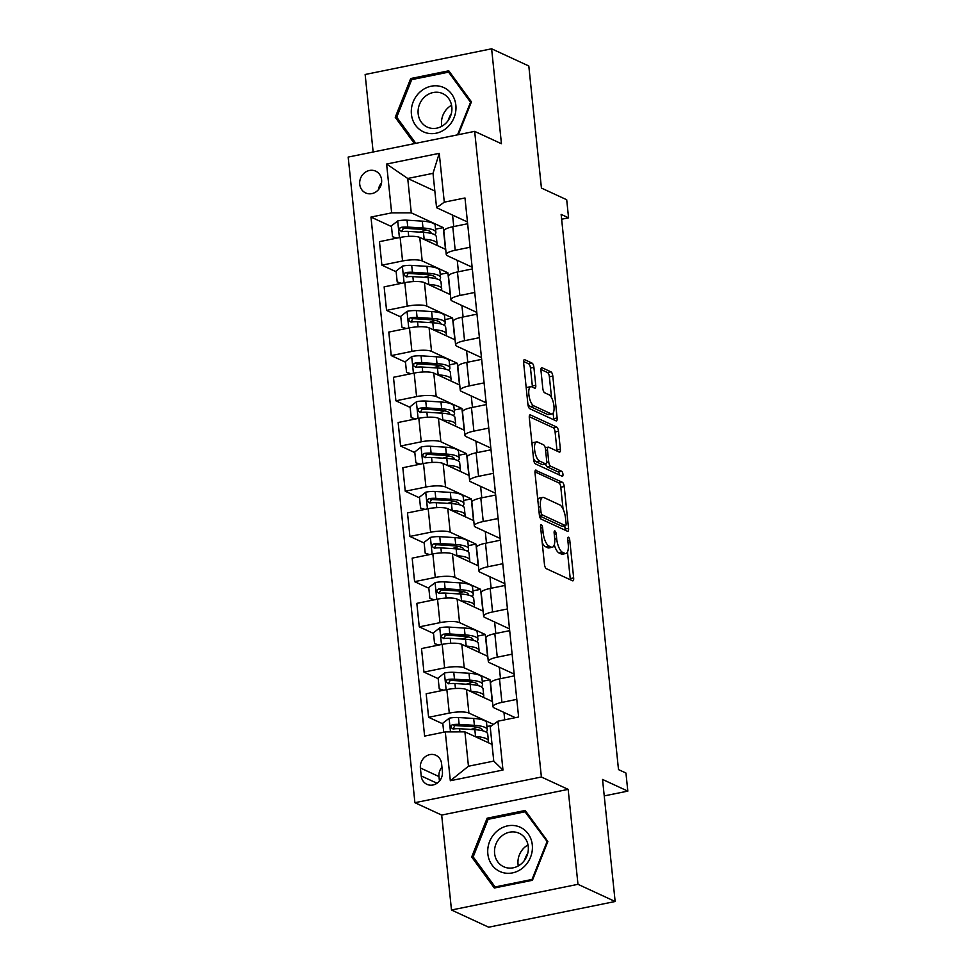 <?xml version="1.0" encoding="UTF-8"?>
<svg xmlns="http://www.w3.org/2000/svg" width="976" height="976" viewBox="0 0 976 976"><rect width="100%" height="100%" fill="white"/><g stroke="black" fill="none" stroke-linecap="round" stroke-linejoin="round"><path stroke-width="1.46" d="M541.326 524.685A2.574 0.939 78.5 0 0 541.07 524.649A2.574 0.939 78.5 0 0 540.57 526.698L544.462 564.421A3.672 1.342 78.5 0 0 546.292 568.642L572.57 580.793A3.672 1.342 78.5 0 0 572.936 580.842A3.672 1.342 78.5 0 0 573.656 577.914L569.764 540.192A2.574 0.939 78.5 0 0 568.483 537.239A2.574 0.939 78.5 0 0 568.227 537.203A2.574 0.939 78.5 0 0 567.715 539.252L568.215 544.132A11.773 4.294 78.5 0 1 565.897 553.502A11.773 4.294 78.5 0 1 564.726 553.331L562.53 552.318A11.773 4.294 78.5 0 1 556.686 538.801L556.186 533.921A2.574 0.939 78.5 0 0 554.905 530.956A2.574 0.939 78.5 0 0 554.649 530.92A2.574 0.939 78.5 0 0 554.136 532.969L554.649 537.849A11.773 4.294 78.5 0 1 552.318 547.231A11.773 4.294 78.5 0 1 551.147 547.06L548.963 546.048A11.773 4.294 78.5 0 1 543.12 532.518L542.607 527.638A2.574 0.939 78.5 0 0 541.326 524.685M359.729 184.269A11.993 10.785 -65.2 0 0 365.634 192.931A11.993 10.785 -65.2 0 0 376.895 191.186A11.993 10.785 -65.2 0 0 381.604 179.828A11.993 10.785 -65.2 0 0 375.699 171.166A11.993 10.785 -65.2 0 0 364.426 172.911A11.993 10.785 -65.2 0 0 359.729 184.269M533.896 367.342A3.672 1.342 78.5 0 0 532.066 363.121L524.698 359.705A3.672 1.342 78.5 0 0 524.332 359.656A3.672 1.342 78.5 0 0 523.612 362.584L527.931 404.479A3.672 1.342 78.5 0 0 529.761 408.7L556.039 420.851A3.672 1.342 78.5 0 0 556.405 420.9A3.672 1.342 78.5 0 0 557.125 417.972L552.806 376.077A3.672 1.342 78.5 0 0 550.976 371.856L542.07 367.745A3.672 1.342 78.5 0 0 541.704 367.684A3.672 1.342 78.5 0 0 540.972 370.612L542.827 388.546A3.672 1.342 78.5 0 0 544.657 392.767L549.073 394.804A9.833 3.587 78.5 0 1 553.795 404.857A9.833 3.587 78.5 0 1 552.013 413.946A9.833 3.587 78.5 0 1 551.037 413.8L533.738 405.809A9.833 3.587 78.5 0 1 529.016 395.756A9.833 3.587 78.5 0 1 530.798 386.667A9.833 3.587 78.5 0 1 531.774 386.813L534.653 388.143A3.672 1.342 78.5 0 0 535.019 388.204A3.672 1.342 78.5 0 0 535.751 385.276L533.896 367.342L530.48 368.037A3.672 1.342 78.5 0 0 528.65 363.816L523.563 361.462M577.975 884.317L568.154 789.377L441.677 815.07L451.485 910.01L577.975 884.317L615.148 901.507L602.534 779.434L627.812 791.121L625.945 773.029L618.503 769.6L561.139 214.391L568.569 217.831L566.702 199.738L541.424 188.063L528.809 65.99L491.623 48.8L365.146 74.493L373.149 152M568.154 789.377L541.387 777.006L474.665 131.37L501.444 143.74L491.623 48.8M536.105 470.127A3.672 1.342 78.5 0 0 535.739 470.066A3.672 1.342 78.5 0 0 535.019 472.994L539.35 514.889A3.672 1.342 78.5 0 0 541.168 519.122L567.446 531.261A3.672 1.342 78.5 0 0 567.812 531.322A3.672 1.342 78.5 0 0 568.544 528.382L564.213 486.499A3.672 1.342 78.5 0 0 562.383 482.266L535.434 470.261M533.64 459.684L529.309 417.789A3.672 1.342 78.5 0 1 530.041 414.861A3.672 1.342 78.5 0 1 530.407 414.922L556.674 427.061A3.672 1.342 78.5 0 1 558.504 431.282L560.358 449.216A3.672 1.342 78.5 0 1 559.626 452.144A3.672 1.342 78.5 0 1 559.26 452.095L548.61 447.167A3.672 1.342 78.5 0 0 548.244 447.118A3.672 1.342 78.5 0 0 547.512 450.046L548.744 461.929A3.672 1.342 78.5 0 0 550.574 466.162L561.664 471.286A2.574 0.939 78.5 0 1 562.908 473.921A2.574 0.939 78.5 0 1 562.432 476.3A2.574 0.939 78.5 0 1 562.176 476.264L535.47 463.905A3.672 1.342 78.5 0 1 533.64 459.684M615.148 901.507L488.659 927.2L451.485 910.01M442.409 771.626L441.591 763.671A11.614 10.443 -65.2 0 0 435.857 755.278A11.614 10.443 -65.2 0 0 424.95 756.973A11.614 10.443 -65.2 0 0 420.388 767.978L421.217 775.932A11.614 10.443 -65.2 0 0 426.939 784.326A11.614 10.443 -65.2 0 0 437.858 782.63A11.614 10.443 -65.2 0 0 442.409 771.626M541.387 777.006L414.91 802.699L348.188 157.075L474.665 131.37M497.931 721.203L502.969 770.027L450.326 780.727L445.288 731.902L464.905 731.866L468.456 766.233L493.758 761.097L490.208 726.73L497.931 721.203L518.61 717.006L464.979 197.969L444.287 202.166L436.565 207.693L433.015 173.338L407.724 178.474L411.274 212.841L443.238 227.615L435.54 229.177M391.461 226.542L370.965 217.062L424.609 736.099L445.288 731.902M370.965 217.062L391.644 212.866L386.606 164.041L439.249 153.342L444.287 202.166M441.677 815.07L414.91 802.699M561.639 219.234L568.569 217.831M604.229 795.904L627.812 791.121M464.905 731.866L492.026 744.407M452.571 215.098L453.755 226.566M457.244 260.311L458.427 271.767M461.916 305.512L463.1 316.98M466.589 350.726L467.772 362.194M471.262 395.939L472.445 407.407M475.934 441.152L477.118 452.62M480.607 486.365L481.79 497.833M485.279 531.578L486.463 543.046M489.952 576.792L491.135 588.26M494.625 622.005L495.808 633.473M499.297 667.218L500.481 678.686M503.958 712.431L504.726 719.824M434.845 191.015L407.724 178.474L386.606 164.041M396.134 271.755L381.884 265.167L379.457 241.658L400.136 237.449A14.982 3.611 -5.9 0 1 419.753 237.424L445.483 249.319L443.238 227.615M381.884 265.167L402.563 260.97A14.982 3.611 -5.9 0 1 422.193 260.934L447.911 272.829L440.213 274.39M400.807 316.968L386.557 310.38L384.129 286.871L404.808 282.662A14.982 3.611 -5.9 0 1 424.426 282.637L450.156 294.532L447.911 272.829M386.557 310.38L407.236 306.171A14.982 3.611 -5.9 0 1 426.866 306.147L452.583 318.042L444.885 319.603M405.479 362.181L391.23 355.593L388.802 332.084L409.481 327.875A14.982 3.611 -5.9 0 1 429.098 327.851L454.828 339.746L452.583 318.042M391.23 355.593L411.909 351.384A14.982 3.611 -5.9 0 1 431.538 351.36L457.256 363.255L449.558 364.817M410.152 407.395L395.902 400.807L393.474 377.297L414.153 373.088A14.982 3.611 -5.9 0 1 433.771 373.064L459.501 384.959L457.256 363.255M395.902 400.807L416.581 396.598A14.982 3.611 -5.9 0 1 436.199 396.573L461.929 408.468L454.23 410.03M414.824 452.608L400.575 446.02L398.147 422.498L418.826 418.301A14.982 3.611 -5.9 0 1 438.444 418.277L464.173 430.16L461.929 408.468M400.575 446.02L421.254 441.811A14.982 3.611 -5.9 0 1 440.871 441.786L466.601 453.681L458.903 455.243M419.497 497.821L405.247 491.221L402.82 467.711L423.499 463.515A14.982 3.611 -5.9 0 1 443.116 463.49L468.846 475.373L466.601 453.681M405.247 491.221L425.926 487.024A14.982 3.611 -5.9 0 1 445.544 487L471.274 498.882L463.576 500.456M424.17 543.022L409.92 536.434L407.492 512.925L428.171 508.728A14.982 3.611 -5.9 0 1 447.789 508.703L473.519 520.586L471.274 498.882M409.92 536.434L430.599 532.237A14.982 3.611 -5.9 0 1 450.217 532.213L475.946 544.096L468.248 545.669M428.842 588.235L414.593 581.647L412.165 558.138L432.844 553.941A14.982 3.611 -5.9 0 1 452.461 553.904L478.191 565.799L475.946 544.096M414.593 581.647L435.272 577.45A14.982 3.611 -5.9 0 1 454.889 577.426L480.619 589.309L472.921 590.87M433.515 633.448L419.265 626.86L416.837 603.351L437.516 599.154A14.982 3.611 -5.9 0 1 457.134 599.118L482.864 611.013L480.619 589.309M419.265 626.86L439.944 622.664A14.982 3.611 -5.9 0 1 459.562 622.627L485.292 634.522L477.593 636.084M438.187 678.662L423.938 672.074L421.51 648.564L442.189 644.367A14.982 3.611 -5.9 0 1 461.807 644.331L487.536 656.226L485.292 634.522M423.938 672.074L444.617 667.877A14.982 3.611 -5.9 0 1 464.234 667.84L489.964 679.735L482.266 681.297M442.86 723.875L428.61 717.287L426.17 693.777L446.862 689.568A14.982 3.611 -5.9 0 1 466.479 689.544L492.209 701.439L489.964 679.735M428.61 717.287L449.289 713.09A14.982 3.611 -5.9 0 1 468.907 713.053L493.453 724.399M515.316 717.677L494.21 707.917A14.982 3.611 -5.9 0 1 492.978 706.685A14.982 3.611 -5.9 0 1 501.932 702.391L516.792 699.365M514.181 674.099L489.537 662.704A14.982 3.611 -5.9 0 1 488.305 661.472A14.982 3.611 -5.9 0 1 497.26 657.177L512.119 654.164M509.509 628.886L484.865 617.491A14.982 3.611 -5.9 0 1 483.632 616.259A14.982 3.611 -5.9 0 1 492.587 611.964L507.447 608.951M504.836 583.672L480.192 572.278A14.982 3.611 -5.9 0 1 478.96 571.045A14.982 3.611 -5.9 0 1 487.915 566.751L502.774 563.738M500.163 538.459L475.519 527.064A14.982 3.611 -5.9 0 1 474.287 525.832A14.982 3.611 -5.9 0 1 483.242 521.538L498.102 518.524M495.491 493.246L470.847 481.851A14.982 3.611 -5.9 0 1 469.615 480.619A14.982 3.611 -5.9 0 1 478.569 476.325L493.429 473.311M490.818 448.033L466.174 436.65A14.982 3.611 -5.9 0 1 464.942 435.406A14.982 3.611 -5.9 0 1 473.897 431.111L488.756 428.098M486.146 402.82L461.502 391.437A14.982 3.611 -5.9 0 1 460.269 390.193A14.982 3.611 -5.9 0 1 469.224 385.91L484.084 382.885M481.473 357.606L456.829 346.224A14.982 3.611 -5.9 0 1 455.597 344.979A14.982 3.611 -5.9 0 1 464.552 340.697L479.411 337.672M476.8 312.393L452.156 301.011A14.982 3.611 -5.9 0 1 450.924 299.766A14.982 3.611 -5.9 0 1 459.879 295.484L474.739 292.458M472.128 267.192L447.484 255.797A14.982 3.611 -5.9 0 1 446.252 254.553A14.982 3.611 -5.9 0 1 455.206 250.271L470.066 247.245M467.455 221.979L436.565 207.693M453.755 728.913L452.742 728.438M491.928 725.497L486.939 726.51M449.082 683.7L448.069 683.224M444.409 638.487L443.397 638.011M439.737 593.274L438.724 592.81M435.064 548.061L434.052 547.597M430.392 502.847L429.379 502.384M425.719 457.634L424.706 457.171M421.046 412.433L420.034 411.957M416.374 367.22L415.361 366.744M411.701 322.007L410.689 321.531M407.029 276.794L406.016 276.318M402.356 231.58L401.343 231.105M492.978 706.685L490.55 683.163A14.982 3.611 -5.9 0 1 499.505 678.881L514.364 675.856M488.305 661.472L485.877 637.962A14.982 3.611 -5.9 0 1 494.832 633.668L509.692 630.655M483.632 616.259L481.205 592.749A14.982 3.611 -5.9 0 1 490.159 588.455L505.019 585.441M478.96 571.045L476.532 547.536A14.982 3.611 -5.9 0 1 485.487 543.242L500.346 540.228M474.287 525.832L471.859 502.323A14.982 3.611 -5.9 0 1 480.814 498.028L495.674 495.015M469.615 480.619L467.187 457.11A14.982 3.611 -5.9 0 1 476.142 452.815L491.001 449.802M464.942 435.406L462.514 411.896A14.982 3.611 -5.9 0 1 471.469 407.602L486.329 404.589M460.269 390.193L457.842 366.683A14.982 3.611 -5.9 0 1 466.796 362.389L481.656 359.375M455.597 344.979L453.169 321.47A14.982 3.611 -5.9 0 1 462.124 317.188L476.983 314.162M450.924 299.766L448.496 276.257A14.982 3.611 -5.9 0 1 457.451 271.975L472.311 268.949M446.252 254.553L443.824 231.044A14.982 3.611 -5.9 0 1 452.779 226.761L467.638 223.736M411.274 212.841L391.644 212.866M468.456 766.233L450.326 780.727M493.758 761.097L502.969 770.027M439.249 153.342L433.015 173.338M441.945 767.136A11.614 10.443 -65.2 0 0 438.98 776.567L439.444 781.068M381.531 182.927A11.993 10.785 -65.2 0 0 378.383 189.747M547.865 841.507L525.21 810.47L487.122 818.205L471.689 856.977L494.332 888.014L532.432 880.279L547.865 841.507M458.342 134.688L471.432 101.833L448.777 70.797L410.689 78.544L395.243 117.315L414.446 143.606M474.031 858.063L471.689 856.977M489.086 819.12L487.122 818.205M412.653 79.446L410.689 78.544M397.598 118.401L395.243 117.315M542.205 542.571A11.773 4.294 78.5 0 0 545.535 546.743L548.963 546.048M552.318 547.231L548.902 547.926A11.773 4.294 78.5 0 1 547.731 547.756L545.535 546.743M554.27 544.754A11.773 4.294 78.5 0 0 559.114 553.014L562.53 552.318M565.897 553.502L562.469 554.197A11.773 4.294 78.5 0 1 561.31 554.026L559.114 553.014M570.277 579.732A3.672 1.342 78.5 0 0 570.24 578.609L567.483 551.989M563.054 509.033L560.797 487.183A3.672 1.342 78.5 0 0 558.967 482.961L534.982 471.872M565.165 530.2A3.672 1.342 78.5 0 0 565.116 529.077L564.775 525.747M540.985 511.936A2.574 0.939 78.5 0 0 542.266 514.889L565.324 525.552A2.574 0.939 78.5 0 0 565.58 525.588A2.574 0.939 78.5 0 0 566.092 523.539L565.555 518.39A11.773 4.294 78.5 0 0 559.712 504.873L543.949 497.577A11.773 4.294 78.5 0 0 542.778 497.406A11.773 4.294 78.5 0 0 540.46 506.788L540.985 511.936L539.081 512.315M562.383 526.149A2.574 0.939 78.5 0 1 562.164 526.284A2.574 0.939 78.5 0 1 561.908 526.247L539.496 515.889M542.778 497.406L539.362 498.102A11.773 4.294 78.5 0 0 537.764 499.627M529.273 416.667L553.258 427.756L556.674 427.061M556.979 451.034A3.672 1.342 78.5 0 0 556.942 449.912L555.088 431.978A3.672 1.342 78.5 0 0 553.258 427.756M545.572 464.003A3.672 1.342 78.5 0 0 547.158 466.857L558.248 471.981L561.664 471.286M559.541 475.031A2.574 0.939 78.5 0 0 558.248 471.981M537.556 442.055A9.833 3.587 78.5 0 0 536.58 441.908A9.833 3.587 78.5 0 0 534.787 450.997A9.833 3.587 78.5 0 0 539.521 461.05L545.608 463.868A3.672 1.342 78.5 0 0 545.974 463.917A3.672 1.342 78.5 0 0 546.706 460.989L545.474 449.094A3.672 1.342 78.5 0 0 543.644 444.873L537.556 442.055M536.58 441.908L533.152 442.604A9.833 3.587 78.5 0 0 531.981 443.58M533.543 458.732A9.833 3.587 78.5 0 0 536.092 461.746L539.521 461.05M545.974 463.917L542.558 464.613A3.672 1.342 78.5 0 1 542.192 464.564L536.092 461.746M532.371 387.094A3.672 1.342 78.5 0 0 532.335 385.959L530.48 368.037M530.798 386.667L527.382 387.362A9.833 3.587 78.5 0 0 526.259 388.241M527.845 403.649A9.833 3.587 78.5 0 0 530.322 406.504L533.738 405.809M552.013 413.946L548.597 414.641A9.833 3.587 78.5 0 1 547.621 414.495L530.322 406.504M551.538 397.659L549.378 376.773A3.672 1.342 78.5 0 0 547.56 372.551L540.936 369.489M553.746 419.79A3.672 1.342 78.5 0 0 553.709 418.667L553.136 413.068M480.168 738.93A23.79 5.734 -5.9 0 1 482.693 740.089M474.958 736.514L475.544 736.551A28.658 6.905 -5.9 0 1 488.427 740.93A28.658 6.905 -5.9 0 1 487.902 742.504M443.726 732.22L442.787 723.204L449.253 718.202A9.931 2.391 -5.9 0 1 458.439 717.519L473.677 718.47A28.658 6.905 -5.9 0 1 486.56 722.85L487.268 729.719A28.658 6.905 174.1 0 0 474.385 725.339L459.147 724.399A9.931 2.391 174.1 0 0 452.718 724.643L451.351 725.314L450.753 727.376L453.157 728.974A9.931 2.391 -5.9 0 1 459.598 728.73L474.836 729.682A28.658 6.905 -5.9 0 1 487.719 734.062L488.427 740.93M477.288 727.279A23.79 5.734 -5.9 0 1 472.982 728.816L470.871 729.438M486.036 732.037A28.658 6.905 174.1 0 0 487.268 729.719M453.01 728.999L454.853 725.632A5.063 1.22 -5.9 0 1 456.487 725.644L471.737 726.583A23.79 5.734 -5.9 0 1 482.425 730.219A23.79 5.734 -5.9 0 1 482.388 730.707M475.495 693.716A23.79 5.734 -5.9 0 1 478.02 694.888M470.286 691.301L470.871 691.337A28.658 6.905 -5.9 0 1 483.754 695.717A28.658 6.905 -5.9 0 1 483.23 697.291M443.104 690.337L439.237 688.849L438.114 678.003L444.58 672.989A9.931 2.391 -5.9 0 1 453.767 672.305L469.005 673.257A28.658 6.905 -5.9 0 1 481.888 677.637L482.595 684.505A28.658 6.905 174.1 0 0 469.712 680.126L454.474 679.186A9.931 2.391 174.1 0 0 448.045 679.43L446.679 680.101L446.081 682.163L448.484 683.773A9.931 2.391 -5.9 0 1 454.926 683.517L470.164 684.469A28.658 6.905 -5.9 0 1 483.047 688.849L483.754 695.717M472.616 682.065A23.79 5.734 -5.9 0 1 468.309 683.603L466.199 684.225M439.237 688.849L443.677 690.215M481.363 686.836A28.658 6.905 174.1 0 0 482.595 684.505M448.338 683.786L450.18 680.418A5.063 1.22 -5.9 0 1 451.815 680.431L467.065 681.37A23.79 5.734 -5.9 0 1 477.752 685.006A23.79 5.734 -5.9 0 1 477.715 685.494M470.822 648.503A23.79 5.734 -5.9 0 1 473.348 649.674M465.613 646.088L466.199 646.124A28.658 6.905 -5.9 0 1 479.082 650.504A28.658 6.905 -5.9 0 1 478.557 652.078M438.431 645.124L434.564 643.635L433.442 632.79L439.908 627.775A9.931 2.391 -5.9 0 1 449.094 627.092L464.332 628.044A28.658 6.905 -5.9 0 1 477.215 632.424L477.923 639.292A28.658 6.905 174.1 0 0 465.04 634.912L449.802 633.973A9.931 2.391 174.1 0 0 443.372 634.217L442.006 634.888L441.408 636.95L443.812 638.56A9.931 2.391 -5.9 0 1 450.253 638.316L465.491 639.256A28.658 6.905 -5.9 0 1 478.374 643.635L479.082 650.504M467.943 636.852A23.79 5.734 -5.9 0 1 463.637 638.389L461.538 639.012M434.564 643.635L439.005 645.014M476.691 641.622A28.658 6.905 174.1 0 0 477.923 639.292M443.665 638.572L445.507 635.205A5.063 1.22 -5.9 0 1 447.142 635.217L462.392 636.157A23.79 5.734 -5.9 0 1 473.079 639.792A23.79 5.734 -5.9 0 1 473.043 640.28M466.15 603.29A23.79 5.734 -5.9 0 1 468.675 604.461M460.94 600.887L461.526 600.923A28.658 6.905 -5.9 0 1 474.409 605.303A28.658 6.905 -5.9 0 1 473.885 606.865M433.759 599.911L429.891 598.422L428.769 587.576L435.235 582.562A9.931 2.391 -5.9 0 1 444.422 581.891L459.659 582.831A28.658 6.905 -5.9 0 1 472.543 587.21L473.25 594.091A28.658 6.905 174.1 0 0 460.367 589.699L445.129 588.76A9.931 2.391 174.1 0 0 438.7 589.004L437.333 589.675L436.736 591.737L439.139 593.347A9.931 2.391 -5.9 0 1 445.581 593.103L460.818 594.042A28.658 6.905 -5.9 0 1 473.702 598.422L474.409 605.303M463.283 591.639A23.79 5.734 -5.9 0 1 458.964 593.176L456.866 593.798M429.891 598.422L434.332 599.801M472.018 596.409A28.658 6.905 174.1 0 0 473.25 594.091M438.993 593.359L440.835 589.992A5.063 1.22 -5.9 0 1 442.47 590.004L457.72 590.956A23.79 5.734 -5.9 0 1 468.407 594.591A23.79 5.734 -5.9 0 1 468.37 595.079M461.477 558.077A23.79 5.734 -5.9 0 1 464.003 559.248M456.268 555.673L456.853 555.71A28.658 6.905 -5.9 0 1 469.737 560.09A28.658 6.905 -5.9 0 1 469.212 561.651M429.086 554.697L425.219 553.209L424.096 542.363L430.562 537.361A9.931 2.391 -5.9 0 1 439.749 536.678L454.987 537.617A28.658 6.905 -5.9 0 1 467.87 541.997L468.578 548.878A28.658 6.905 174.1 0 0 455.694 544.498L440.457 543.547A9.931 2.391 174.1 0 0 434.027 543.791L432.661 544.462L432.063 546.523L434.466 548.134A9.931 2.391 -5.9 0 1 440.908 547.89L456.146 548.829A28.658 6.905 -5.9 0 1 469.029 553.209L469.737 560.09M458.61 546.426A23.79 5.734 -5.9 0 1 454.291 547.963L452.193 548.585M425.219 553.209L429.66 554.588M467.345 551.196A28.658 6.905 174.1 0 0 468.578 548.878M434.32 548.146L436.162 544.779A5.063 1.22 -5.9 0 1 437.797 544.791L453.047 545.743A23.79 5.734 -5.9 0 1 463.734 549.378A23.79 5.734 -5.9 0 1 463.71 549.866M524.563 860.259A23.412 21.057 114.8 0 1 527.748 853.366M496.857 831.271A24.351 21.899 -65.2 0 0 492.038 865.041A24.351 21.899 -65.2 0 0 523.282 867.481A24.351 21.899 -65.2 0 0 528.101 833.711A24.351 21.899 -65.2 0 0 496.857 831.271M501.42 836.298A18.434 16.58 -65.2 0 0 503.689 866.737A18.434 16.58 -65.2 0 0 521.428 863.711A18.434 16.58 -65.2 0 0 519.159 833.272A18.434 16.58 -65.2 0 0 501.42 836.298M528.004 844.923A18.434 16.58 -65.2 0 0 524.856 847.131A18.434 16.58 -65.2 0 0 518.293 865.932M546.975 841.885L532.018 879.449L495.113 886.952L473.165 856.879L488.122 819.315L525.027 811.812L547.597 842.166M532.64 879.742L532.018 879.449M496.479 887.574L495.113 886.952M526.784 812.618L525.027 811.812M448.13 120.597A23.412 21.057 114.8 0 1 451.315 113.692M455.853 105.201A24.351 21.899 -65.2 0 0 431.209 86.205A24.351 21.899 -65.2 0 0 411.421 114.229A24.351 21.899 -65.2 0 0 436.065 133.224A24.351 21.899 -65.2 0 0 455.853 105.201M451.815 106.921A18.434 16.58 -65.2 0 0 442.726 93.598A18.434 16.58 -65.2 0 0 425.402 96.282A18.434 16.58 -65.2 0 0 418.167 113.753A18.434 16.58 -65.2 0 0 427.256 127.075A18.434 16.58 -65.2 0 0 444.58 124.391A18.434 16.58 -65.2 0 0 451.815 106.921M451.559 105.249A18.434 16.58 -65.2 0 0 441.603 124.586A18.434 16.58 -65.2 0 0 441.847 126.258M415.8 143.338L396.732 117.205L411.689 79.642L448.594 72.139L470.542 102.212L457.549 134.847M450.351 72.956L448.594 72.139M471.164 102.504L470.542 102.212M456.805 512.864A23.79 5.734 -5.9 0 1 459.33 514.035M451.595 510.46L452.181 510.497A28.658 6.905 -5.9 0 1 465.064 514.877A28.658 6.905 -5.9 0 1 464.539 516.438M424.414 509.484L420.546 507.996L419.436 497.15L425.89 492.148A9.931 2.391 -5.9 0 1 435.076 491.465L450.314 492.404A28.658 6.905 -5.9 0 1 463.197 496.784L463.905 503.665A28.658 6.905 174.1 0 0 451.022 499.285L435.784 498.333A9.931 2.391 174.1 0 0 429.355 498.577L427.988 499.248L427.39 501.31L429.794 502.921A9.931 2.391 -5.9 0 1 436.235 502.677L451.473 503.616A28.658 6.905 -5.9 0 1 464.356 507.996L465.064 514.877M453.938 501.225A23.79 5.734 -5.9 0 1 449.619 502.75L447.52 503.372M420.546 507.996L424.987 509.374M462.673 505.983A28.658 6.905 174.1 0 0 463.905 503.665M429.647 502.933L431.49 499.566A5.063 1.22 -5.9 0 1 433.137 499.578L448.374 500.529A23.79 5.734 -5.9 0 1 459.062 504.165A23.79 5.734 -5.9 0 1 459.037 504.653M452.132 467.65A23.79 5.734 -5.9 0 1 454.657 468.822M446.923 465.247L447.508 465.284A28.658 6.905 -5.9 0 1 460.391 469.663A28.658 6.905 -5.9 0 1 459.867 471.225M419.741 464.283L415.874 462.783L414.763 451.937L421.217 446.935A9.931 2.391 -5.9 0 1 430.404 446.252L445.642 447.191A28.658 6.905 -5.9 0 1 458.525 451.571L459.232 458.452A28.658 6.905 174.1 0 0 446.349 454.072L431.111 453.12A9.931 2.391 174.1 0 0 424.682 453.364L423.316 454.035L422.718 456.097L425.133 457.707A9.931 2.391 -5.9 0 1 431.563 457.463L446.801 458.403A28.658 6.905 -5.9 0 1 459.684 462.795L460.391 469.663M449.265 456.012A23.79 5.734 -5.9 0 1 444.946 457.549L442.848 458.159M415.874 462.783L420.314 464.161M458 460.77A28.658 6.905 174.1 0 0 459.232 458.452M424.975 457.72L426.817 454.352A5.063 1.22 -5.9 0 1 428.464 454.365L443.702 455.316A23.79 5.734 -5.9 0 1 454.389 458.952A23.79 5.734 -5.9 0 1 454.365 459.44M447.459 422.437A23.79 5.734 -5.9 0 1 449.985 423.608M442.25 420.034L442.836 420.07A28.658 6.905 -5.9 0 1 455.719 424.45A28.658 6.905 -5.9 0 1 455.194 426.012M415.068 419.07L411.201 417.582L410.091 406.724L416.545 401.722A9.931 2.391 -5.9 0 1 425.731 401.038L440.969 401.99A28.658 6.905 -5.9 0 1 453.852 406.37L454.572 413.238A28.658 6.905 174.1 0 0 441.677 408.859L426.439 407.907A9.931 2.391 174.1 0 0 420.009 408.151L418.643 408.822L418.045 410.884L420.461 412.494A9.931 2.391 -5.9 0 1 426.89 412.25L442.128 413.202A28.658 6.905 -5.9 0 1 455.011 417.582L455.719 424.45M444.592 410.798A23.79 5.734 -5.9 0 1 440.274 412.336L438.175 412.946M411.201 417.582L415.642 418.948M453.328 415.556A28.658 6.905 174.1 0 0 454.572 413.238M420.302 412.506L422.144 409.139A5.063 1.22 -5.9 0 1 423.791 409.151L439.029 410.103A23.79 5.734 -5.9 0 1 449.716 413.739A23.79 5.734 -5.9 0 1 449.692 414.227M442.787 377.224A23.79 5.734 -5.9 0 1 445.324 378.395M437.577 374.821L438.163 374.857A28.658 6.905 -5.9 0 1 451.058 379.237A28.658 6.905 -5.9 0 1 450.522 380.799M410.396 373.857L406.541 372.368L405.418 361.51L411.872 356.508A9.931 2.391 -5.9 0 1 421.059 355.825L436.296 356.777A28.658 6.905 -5.9 0 1 449.18 361.157L449.899 368.025A28.658 6.905 174.1 0 0 437.004 363.645L421.766 362.694A9.931 2.391 174.1 0 0 415.337 362.938L413.97 363.621L413.373 365.683L415.788 367.281A9.931 2.391 -5.9 0 1 422.218 367.037L437.455 367.989A28.658 6.905 -5.9 0 1 450.339 372.368L451.058 379.237M439.92 365.585A23.79 5.734 -5.9 0 1 435.601 367.122L433.503 367.745M406.541 372.368L410.969 373.735M448.655 370.343A28.658 6.905 174.1 0 0 449.899 368.025M415.63 367.293L417.472 363.938A5.063 1.22 -5.9 0 1 419.119 363.938L434.357 364.89A23.79 5.734 -5.9 0 1 445.044 368.525A23.79 5.734 -5.9 0 1 445.019 369.013M438.114 332.023A23.79 5.734 -5.9 0 1 440.652 333.182M432.905 329.607L433.49 329.644A28.658 6.905 -5.9 0 1 446.386 334.024A28.658 6.905 -5.9 0 1 445.849 335.585M405.723 328.644L401.868 327.155L400.746 316.297L407.199 311.295A9.931 2.391 -5.9 0 1 416.386 310.612L431.624 311.564A28.658 6.905 -5.9 0 1 444.507 315.943L445.227 322.812A28.658 6.905 174.1 0 0 432.331 318.432L417.094 317.481A9.931 2.391 174.1 0 0 410.664 317.737L409.298 318.408L408.7 320.47L411.116 322.068A9.931 2.391 -5.9 0 1 417.545 321.824L432.783 322.775A28.658 6.905 -5.9 0 1 445.666 327.155L446.386 334.024M435.247 320.372A23.79 5.734 -5.9 0 1 430.928 321.909L428.83 322.531M401.868 327.155L406.309 328.522M443.982 325.13A28.658 6.905 174.1 0 0 445.227 322.812M410.957 322.092L412.799 318.725A5.063 1.22 -5.9 0 1 414.446 318.725L429.684 319.677A23.79 5.734 -5.9 0 1 440.371 323.312A23.79 5.734 -5.9 0 1 440.347 323.8M433.442 286.81A23.79 5.734 -5.9 0 1 435.979 287.969M428.232 284.394L428.818 284.431A28.658 6.905 -5.9 0 1 441.713 288.811A28.658 6.905 -5.9 0 1 441.176 290.384M401.051 283.43L397.195 281.942L396.073 271.084L402.539 266.082A9.931 2.391 -5.9 0 1 411.713 265.399L426.951 266.35A28.658 6.905 -5.9 0 1 439.834 270.73L440.554 277.599A28.658 6.905 174.1 0 0 427.671 273.219L412.421 272.267A9.931 2.391 174.1 0 0 405.992 272.524L404.625 273.195L404.027 275.256L406.443 276.855A9.931 2.391 -5.9 0 1 412.872 276.611L428.11 277.562A28.658 6.905 -5.9 0 1 440.993 281.942L441.713 288.811M430.575 275.159A23.79 5.734 -5.9 0 1 426.256 276.696L424.157 277.318M397.195 281.942L401.636 283.308M439.31 279.917A28.658 6.905 174.1 0 0 440.554 277.599M406.284 276.879L408.127 273.512A5.063 1.22 -5.9 0 1 409.774 273.524L425.011 274.463A23.79 5.734 -5.9 0 1 435.711 278.099A23.79 5.734 -5.9 0 1 435.674 278.587M428.769 241.597A23.79 5.734 -5.9 0 1 431.307 242.756M423.56 239.181L424.157 239.218A28.658 6.905 -5.9 0 1 437.041 243.597A28.658 6.905 -5.9 0 1 436.504 245.171M396.378 238.217L392.523 236.729L391.4 225.871L397.866 220.869A9.931 2.391 -5.9 0 1 407.041 220.186L422.279 221.137A28.658 6.905 -5.9 0 1 435.162 225.517L435.882 232.386A28.658 6.905 174.1 0 0 422.998 228.006L407.748 227.066A9.931 2.391 174.1 0 0 401.319 227.31L399.953 227.981L399.355 230.043L401.77 231.654A9.931 2.391 -5.9 0 1 408.2 231.397L423.438 232.349A28.658 6.905 -5.9 0 1 436.321 236.729L437.041 243.597M425.902 229.946A23.79 5.734 -5.9 0 1 421.583 231.483L419.485 232.105M392.523 236.729L396.964 238.095M434.637 234.716A28.658 6.905 174.1 0 0 435.882 232.386M401.612 231.666L403.454 228.299A5.063 1.22 -5.9 0 1 405.101 228.311L420.339 229.25A23.79 5.734 -5.9 0 1 431.038 232.886A23.79 5.734 -5.9 0 1 431.002 233.374M419.753 237.424L422.193 260.934M424.426 282.637L426.866 306.147M429.098 327.851L431.538 351.36M433.771 373.064L436.199 396.573M438.444 418.277L440.871 441.786M443.116 463.49L445.544 487M447.789 508.703L450.217 532.213M452.461 553.904L454.889 577.426M457.134 599.118L459.562 622.627M461.807 644.331L464.234 667.84M466.479 689.544L468.907 713.053M499.505 678.881L501.932 702.391M446.862 689.568L449.289 713.09M442.189 644.367L444.617 667.877M494.832 633.668L497.26 657.177M437.516 599.154L439.944 622.664M490.159 588.455L492.587 611.964M432.844 553.941L435.272 577.45M485.487 543.242L487.915 566.751M428.171 508.728L430.599 532.237M480.814 498.028L483.242 521.538M423.499 463.515L425.926 487.024M476.142 452.815L478.569 476.325M418.826 418.301L421.254 441.811M471.469 407.602L473.897 431.111M414.153 373.088L416.581 396.598M466.796 362.389L469.224 385.91M409.481 327.875L411.909 351.384M462.124 317.188L464.552 340.697M404.808 282.662L407.236 306.171M457.451 271.975L459.879 295.484M400.136 237.449L402.563 260.97M452.779 226.761L455.206 250.271M437.041 783.252L421.217 775.932M438.98 776.567L420.388 767.978M541.204 532.908L543.12 532.518M547.731 547.756L551.147 547.06M554.283 534.299L556.186 533.921M554.758 539.191L556.686 538.801M561.31 554.026L564.726 553.331M567.849 540.582L569.764 540.192M570.24 578.609L573.656 577.914M540.704 528.028L542.607 527.638M558.967 482.961L562.383 482.266M560.797 487.183L564.213 486.499M565.116 529.077L568.544 528.382M539.423 515.462L542.266 514.889M561.908 526.247L565.324 525.552M538.545 507.166L540.46 506.788M529.724 415.056L530.407 414.922M555.088 431.978L558.504 431.282M556.942 449.912L560.358 449.216M545.608 450.424L547.512 450.046M546.731 462.343L548.744 461.929M547.158 466.857L550.574 466.162M542.192 464.564L545.608 463.868M532.335 385.959L535.751 385.276M547.621 414.495L551.037 413.8M541.387 367.879L542.07 367.745M547.56 372.551L550.976 371.856M549.378 376.773L552.806 376.077M553.709 418.667L557.125 417.972M524.014 359.851L524.698 359.705M528.65 363.816L532.066 363.121M449.094 718.324L450.497 731.89M474.836 729.682L475.544 736.551M473.055 729.572L472.982 728.816M473.677 718.47L474.385 725.339M459.598 728.73L459.916 731.878M458.439 717.519L459.147 724.399M454.853 725.632L452.718 724.643M444.422 673.111L446.142 689.727M470.164 684.469L470.871 691.337M468.382 684.359L468.309 683.603M469.005 673.257L469.712 680.126M454.926 683.517L455.438 688.495M453.767 672.305L454.474 679.186M450.18 680.418L448.045 679.43M439.749 627.91L441.469 644.514M465.491 639.256L466.199 646.124M463.71 639.146L463.637 638.389M464.332 628.044L465.04 634.912M450.253 638.316L450.766 643.282M449.094 627.092L449.802 633.973M445.507 635.205L443.372 634.217M435.076 582.696L436.797 599.301M460.818 594.042L461.526 600.923M459.037 593.933L458.964 593.176M459.659 582.831L460.367 589.699M445.581 593.103L446.093 598.068M444.422 581.891L445.129 588.76M440.835 589.992L438.7 589.004M430.404 537.483L432.124 554.087M456.146 548.829L456.853 555.71M454.365 548.719L454.291 547.963M454.987 537.617L455.694 544.498M440.908 547.89L441.42 552.855M439.749 536.678L440.457 543.547M436.162 544.779L434.027 543.791M425.731 492.27L427.451 508.874M451.473 503.616L452.181 510.497M449.692 503.506L449.619 502.75M450.314 492.404L451.022 499.285M436.235 502.677L436.748 507.642M435.076 491.465L435.784 498.333M431.49 499.566L429.355 498.577M421.059 447.057L422.779 463.661M446.801 458.403L447.508 465.284M445.019 458.293L444.946 457.549M445.642 447.191L446.349 454.072M431.563 457.463L432.075 462.441M430.404 446.252L431.111 453.12M426.817 454.352L424.682 453.364M416.386 401.844L418.106 418.448M442.128 413.202L442.836 420.07M440.347 413.092L440.274 412.336M440.969 401.99L441.677 408.859M426.89 412.25L427.403 417.228M425.731 401.038L426.439 407.907M422.144 409.139L420.009 408.151M411.713 356.63L413.434 373.235M437.455 367.989L438.163 374.857M435.674 367.879L435.601 367.122M436.296 356.777L437.004 363.645M422.218 367.037L422.73 372.015M421.059 355.825L421.766 362.694M417.472 363.938L415.337 362.938M407.041 311.417L408.761 328.021M432.783 322.775L433.49 329.644M431.002 322.666L430.928 321.909M431.624 311.564L432.331 318.432M417.545 321.824L418.057 326.801M416.386 310.612L417.094 317.481M412.799 318.725L410.664 317.737M402.368 266.204L404.088 282.808M428.11 277.562L428.818 284.431M426.329 277.452L426.256 276.696M426.951 266.35L427.671 273.219M412.872 276.611L413.385 281.588M411.713 265.399L412.421 272.267M408.127 273.512L405.992 272.524M397.696 220.991L399.416 237.595M423.438 232.349L424.157 239.218M421.656 232.239L421.583 231.483M422.279 221.137L422.998 228.006M408.2 231.397L408.712 236.375M407.041 220.186L407.748 227.066M403.454 228.299L401.319 227.31M562.164 526.284L565.58 525.588M545.23 447.728L548.244 447.118"/></g></svg>

